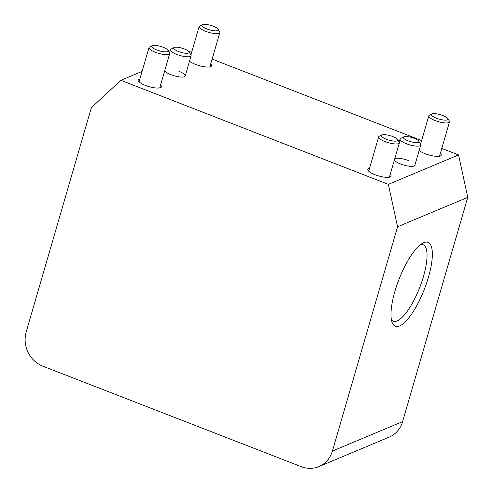 <?xml version="1.0" encoding="UTF-8"?>
<svg xmlns="http://www.w3.org/2000/svg" width="493" height="493" viewBox="0 0 493 493"><rect width="100%" height="100%" fill="white"/><g stroke="black" fill="none" stroke-linecap="round" stroke-linejoin="round"><path stroke-width="0.74" d="M428.423 277.306A45.005 13.619 111.3 0 0 423.105 242.981A45.005 13.619 111.3 0 0 394.911 291.351A45.005 13.619 111.3 0 0 392.169 322.539A45.005 13.619 111.3 0 0 408.709 317.979A45.005 13.619 111.3 0 0 428.423 277.306M391.43 319.791A41.067 12.424 111.3 0 0 393.285 321.245A41.067 12.424 111.3 0 0 423.462 276.561A41.067 12.424 111.3 0 0 423.056 244.688A41.067 12.424 111.3 0 0 420.702 244.51M164.687 70.826A10.772 2.878 16.2 0 0 170.849 74.653A10.772 2.878 16.2 0 0 185.208 75.971A10.772 2.878 16.2 0 0 178.873 71.288M408.531 160.601A10.772 2.878 16.2 0 0 394.782 158.641M394.351 160.139A10.772 2.878 16.2 0 0 400.513 163.966A10.772 2.878 16.2 0 0 414.866 165.291L420.745 145.053A10.772 2.878 -163.8 0 1 420.695 145.182A10.772 2.878 -163.8 0 1 409.356 144.739A10.772 2.878 -163.8 0 1 400.057 139.044A10.772 2.878 -163.8 0 1 400.106 138.915A10.772 2.878 -163.8 0 1 400.686 138.391L403.841 136.814A8.079 2.157 16.2 0 0 403.403 137.208A8.079 2.157 16.2 0 0 410.158 141.522A8.079 2.157 16.2 0 0 418.847 141.904A8.079 2.157 16.2 0 0 418.748 141.146A8.079 2.157 16.2 0 0 411.729 137.479A8.079 2.157 16.2 0 0 403.841 136.814M440.348 153.354A12.122 3.241 -163.8 0 1 441.229 155.159A12.122 3.241 -163.8 0 1 425.077 153.668A12.122 3.241 -163.8 0 1 419.167 150.494M210.684 64.041A12.122 3.241 -163.8 0 1 211.565 65.846A12.122 3.241 -163.8 0 1 195.413 64.355A12.122 3.241 -163.8 0 1 189.503 61.181M390.216 174.368A12.122 3.241 -163.8 0 1 391.091 176.167A12.122 3.241 -163.8 0 1 374.945 174.682A12.122 3.241 -163.8 0 1 367.821 169.407A12.122 3.241 -163.8 0 1 369.528 168.359M160.552 85.055A12.122 3.241 -163.8 0 1 161.433 86.854A12.122 3.241 -163.8 0 1 145.281 85.363A12.122 3.241 -163.8 0 1 138.157 80.094A12.122 3.241 -163.8 0 1 139.864 79.046M301.248 466.668L42.879 366.194A26.93 24.638 67.3 0 1 26.191 331.968L91.353 107.684L120.828 80.31L388.367 184.357L397.568 226.768L332.405 451.052A26.93 24.638 67.3 0 1 318.897 466.588A26.93 24.638 67.3 0 1 301.248 466.668M441.783 148.418L458.558 154.938L467.758 197.348L402.596 421.638A26.93 24.638 67.3 0 1 389.082 437.168L318.897 466.588M191.962 51.266L191.013 50.896L189.022 51.728M142.083 71.405L120.828 80.31M458.558 154.938L388.367 184.357M212.119 59.105L421.626 140.579M467.758 197.348L397.568 226.768M437.574 114A8.615 2.305 16.2 0 0 431.954 113.963A8.615 2.305 16.2 0 0 433.581 116.847A8.615 2.305 16.2 0 0 441.876 119.774A8.615 2.305 16.2 0 0 447.854 118.585A8.615 2.305 16.2 0 0 437.574 114M447.854 118.585L449.308 121.001A10.772 2.878 -163.8 0 1 449.493 121.888A10.772 2.878 -163.8 0 1 441.833 122.486A10.772 2.878 -163.8 0 1 428.799 115.873A10.772 2.878 -163.8 0 1 429.428 115.226L431.954 113.963M184.893 49.152A8.079 2.157 16.2 0 0 174.177 47.501A8.079 2.157 16.2 0 0 178.035 51.334A8.079 2.157 16.2 0 0 186.231 53.293A8.079 2.157 16.2 0 0 189.084 51.833A8.079 2.157 16.2 0 0 184.893 49.152M189.084 51.833L190.902 54.852A10.772 2.878 -163.8 0 1 191.087 55.74A10.772 2.878 -163.8 0 1 176.167 54.187A10.772 2.878 -163.8 0 1 170.393 49.725A10.772 2.878 -163.8 0 1 171.022 49.078L174.177 47.501M387.443 135.014A8.615 2.305 16.2 0 0 381.816 134.977A8.615 2.305 16.2 0 0 383.443 137.855A8.615 2.305 16.2 0 0 391.738 140.782A8.615 2.305 16.2 0 0 397.722 139.593A8.615 2.305 16.2 0 0 387.443 135.014M397.722 139.593L399.176 142.015A10.772 2.878 -163.8 0 1 399.355 142.896A10.772 2.878 -163.8 0 1 391.701 143.5A10.772 2.878 -163.8 0 1 378.667 136.888A10.772 2.878 -163.8 0 1 379.296 136.241L381.816 134.977M207.917 24.687A8.615 2.305 16.2 0 0 202.29 24.65A8.615 2.305 16.2 0 0 203.917 27.534A8.615 2.305 16.2 0 0 212.212 30.461A8.615 2.305 16.2 0 0 218.196 29.272A8.615 2.305 16.2 0 0 207.917 24.687M218.196 29.272L219.644 31.688A10.772 2.878 -163.8 0 1 219.829 32.575A10.772 2.878 -163.8 0 1 212.169 33.173A10.772 2.878 -163.8 0 1 199.141 26.56A10.772 2.878 -163.8 0 1 199.77 25.913L202.29 24.65M157.785 45.701A8.615 2.305 16.2 0 0 152.158 45.664A8.615 2.305 16.2 0 0 153.785 48.542A8.615 2.305 16.2 0 0 162.08 51.469A8.615 2.305 16.2 0 0 168.058 50.28A8.615 2.305 16.2 0 0 157.785 45.701M168.058 50.28L169.512 52.702A10.772 2.878 -163.8 0 1 169.697 53.583A10.772 2.878 -163.8 0 1 162.037 54.187A10.772 2.878 -163.8 0 1 149.009 47.575A10.772 2.878 -163.8 0 1 149.638 46.927L152.158 45.664M418.748 141.146L420.56 144.166A10.772 2.878 -163.8 0 1 420.745 145.053M402.596 421.638L332.405 451.052M420.578 144.19L428.799 115.873M439.522 156.207L449.493 121.888M169.524 52.72L170.393 49.725M185.208 75.971L191.087 55.74M368.696 171.207L378.667 136.888M389.384 177.221L399.355 142.896M190.914 54.877L199.141 26.56M209.858 66.894L219.829 32.575M139.038 81.893L149.009 47.575M159.726 87.902L169.697 53.583M399.188 142.033L400.057 139.044"/></g></svg>
